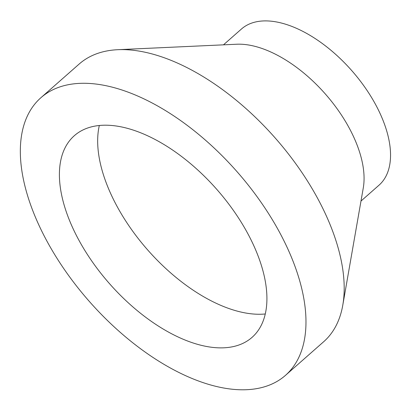 <?xml version="1.0" encoding="UTF-8"?>
<svg xmlns="http://www.w3.org/2000/svg" width="411" height="411" viewBox="0 0 411 411"><rect width="100%" height="100%" fill="white"/><g stroke="black" fill="none" stroke-linecap="round" stroke-linejoin="round"><path stroke-width="0.62" d="M291.661 257.784A184.996 98.296 48.6 0 1 285.414 375.413A184.996 98.296 48.6 0 1 89.393 301.499A184.996 98.296 48.6 0 1 40.941 97.69A184.996 98.296 48.6 0 1 169.728 113.236A184.996 98.296 48.6 0 1 291.661 257.784M40.941 97.69L79.174 64.034A184.996 98.296 48.6 0 1 117.88 49.69A184.996 98.296 48.6 0 1 329.894 224.129A184.996 98.296 48.6 0 1 342.784 305.183A184.996 98.296 48.6 0 1 323.642 341.757L285.414 375.413M256.521 251.979A134.402 71.411 48.6 0 1 251.979 337.431A134.402 71.411 48.6 0 1 109.573 283.734A134.402 71.411 48.6 0 1 74.37 135.666A134.402 71.411 48.6 0 1 167.935 146.963A134.402 71.411 48.6 0 1 256.521 251.979M265.259 313.973A134.402 71.411 48.6 0 1 147.806 250.083A134.402 71.411 48.6 0 1 99.328 125.473M223.471 44.84L241.468 29.001A104.06 55.29 48.6 0 1 313.906 37.745A104.06 55.29 48.6 0 1 382.497 119.056A104.06 55.29 48.6 0 1 378.978 185.217L360.986 201.061M117.88 49.69L236.767 44.229A104.06 55.29 48.6 0 1 356.029 142.355A104.06 55.29 48.6 0 1 363.278 187.945L342.784 305.183"/></g></svg>
